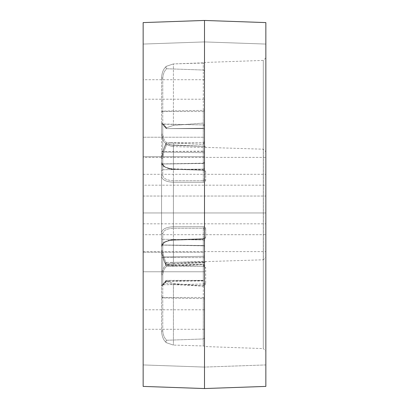 <?xml version="1.0" encoding="UTF-8"?>
<svg xmlns="http://www.w3.org/2000/svg" width="409" height="409" viewBox="0 0 409 409"><rect width="100%" height="100%" fill="white"/><g stroke="black" fill="none" stroke-linecap="round" stroke-linejoin="round"><path stroke-width="0.31" stroke-dasharray="2.04 1.53" d="M204.5 167.802L204.5 162.567L204.5 167.802A1.227 1.227 0 0 1 203.293 169.029L203.293 146.274L204.5 146.315L204.5 141.524L203.273 144.474L173.396 142.997L203.273 144.474L204.5 141.959L204.5 125.338L204.5 167.802A1.227 1.227 0 0 1 203.293 169.029L203.293 163.488L203.293 169.029L162.762 169.74L162.762 164.014L161.555 165.277L161.555 170.962L161.555 159.004L161.555 249.996L161.555 159.004C162.046 153.82 163.697 148.482 166.524 142.992L203.273 142.751L203.273 146.274L166.795 144.628L165.931 143.416L166.524 142.992C163.697 148.482 162.046 153.82 161.555 159.004L161.555 232.614C162.199 229.066 166.146 227.113 173.396 226.76L203.273 226.714C204.73 226.837 205.538 227.557 205.686 228.876C205.533 227.557 204.73 226.831 203.273 226.714L173.396 226.76C166.161 227.107 162.215 229.055 161.555 232.614L161.555 165.277L162.762 164.014L203.293 163.488A1.227 0.92 180 0 0 204.5 162.567L204.5 161.954L204.5 162.567A1.227 0.92 0 0 1 203.293 163.488L203.293 180.752L204.5 179.602L204.5 161.954L204.5 179.602A1.227 0.521 180 0 0 205.686 180.124C205.533 181.443 204.73 182.169 203.273 182.286C204.73 182.163 205.538 181.443 205.686 180.124A1.227 0.521 0 0 1 204.5 179.602L203.293 180.752L203.273 182.286L173.396 182.24C166.161 181.893 162.215 179.945 161.555 176.386C162.199 179.934 166.146 181.887 173.396 182.24L203.273 182.286L203.293 180.752L173.416 180.712C166.892 180.384 163.339 178.59 162.762 175.323A1.227 1.063 0 0 0 161.555 176.386A1.227 1.063 0 0 1 162.762 175.323L162.762 163.958L161.555 165.277L162.762 163.958L203.293 163.344L162.762 164.014L162.762 169.74L162.762 158.39C163.15 153.876 164.495 149.29 166.795 144.628L203.293 146.274L203.273 142.751L204.5 141.524L203.273 142.751L168.733 142.751L173.396 142.997L166.524 142.992L165.931 143.416L166.795 144.628C164.505 149.28 163.16 153.856 162.762 158.36L162.762 158.39A1.227 0.613 -0 0 0 161.555 159.004A1.227 0.613 -0 0 1 162.762 158.39L162.762 169.74L161.555 170.962L162.762 169.74L203.293 169.029L203.293 146.274L204.5 146.315L204.5 167.802M203.273 128.625A1.227 1.227 0 0 1 204.5 129.852A1.227 1.227 0 0 0 203.273 128.625L203.293 128.257L204.5 129.305L204.5 171.064L204.5 126.166L203.293 124.939L162.762 124.229L166.795 128.625L203.273 128.257L166.795 128.625L162.762 124.229A1.227 1.227 0 0 1 161.555 123.007L161.555 162.373C162.199 166.095 166.146 168.247 173.396 168.83L203.273 169.771C204.73 169.914 205.538 170.579 205.686 171.765C205.533 170.579 204.73 169.909 203.273 169.771L173.396 168.83C166.161 168.257 162.215 166.105 161.555 162.373L161.555 123.007C162.046 122.802 163.697 124.382 166.524 127.746C163.697 124.382 162.046 122.802 161.555 123.007A1.227 1.227 -0 0 0 162.762 124.229L162.762 151.534L161.555 151.264L162.762 151.534L203.293 151.396L203.273 123.078L204.5 125.338L203.273 123.078L173.396 125.425L203.273 123.078L203.273 128.625L168.457 128.625L203.273 128.625M203.273 280.743L168.457 280.375L203.273 280.375L203.293 280.743L204.5 279.695L204.5 282.834A1.227 1.227 0 0 1 203.293 284.061L162.762 284.771L162.762 256.934L161.555 257.736L162.762 257.466L161.555 257.736L162.762 256.934L203.293 256.32L203.293 238.912L173.401 239.689L165.205 241.693C163.442 242.179 162.225 243.825 161.555 246.627A1.227 1.063 0 0 1 162.762 245.564C163.355 242.271 166.903 240.369 173.416 239.853L203.293 238.912L204.5 237.936A1.227 0.7 180 0 1 205.686 237.235L205.686 228.876A1.227 0.521 180 0 0 204.5 229.398L204.5 246.719L204.5 229.398A1.227 0.521 180 0 1 205.686 228.876L205.686 237.235A1.227 0.7 -0 0 0 204.5 237.936L204.5 282.834L204.5 229.398L203.293 228.248L203.273 226.714L203.293 228.248L173.416 228.288C166.892 228.616 163.339 230.41 162.762 233.677L162.762 245.109L203.293 245.819L203.293 239.971L203.273 266.249A1.227 1.227 0 0 1 204.5 267.476L204.5 241.198L204.5 283.662L203.273 285.922L173.396 283.575L166.524 281.254C163.697 284.618 162.046 286.198 161.555 285.993L161.555 246.627C162.199 242.905 166.146 240.753 173.396 240.17L203.273 239.229C204.73 239.086 205.538 238.421 205.686 237.235C205.533 238.421 204.73 239.091 203.273 239.229L173.396 240.17C166.161 240.743 162.215 242.895 161.555 246.627L161.555 285.993C161.821 286.182 162.997 285.201 165.083 283.043C167.184 283.176 169.955 283.708 173.396 284.633L203.273 286.121C204.74 285.405 205.543 284.311 205.686 282.839A1.227 0.675 180 0 1 204.5 282.164L203.293 285.988L173.416 283.774L166.637 281.034L203.293 280.395L203.273 286.121M166.524 266.008L165.931 265.584L166.795 264.372C164.505 259.72 163.16 255.144 162.762 250.64L162.762 250.61A1.227 0.613 0 0 1 161.555 249.996C162.046 255.18 163.697 260.518 166.524 266.008L168.733 266.249L203.273 264.526L204.5 267.476M203.273 264.306L204.5 267.425A1.227 0.547 0 0 0 205.686 267.972C205.548 266.387 204.745 265.165 203.273 264.306L173.396 264.848C169.955 265.584 167.184 264.884 165.083 262.747C163.002 258.36 161.826 254.112 161.555 249.996A1.227 0.613 180 0 0 162.762 250.61C163.022 254.444 164.081 258.36 165.936 262.363L169.996 265.646L203.293 264.444L203.293 266.223L203.293 239.971L203.293 245.512L162.762 245.042L161.555 243.723L161.555 232.614L161.555 243.723L162.762 245.109L162.762 239.26L162.762 250.61L162.762 239.26L162.762 244.986L203.293 245.512L203.293 245.819A1.227 1.227 0 0 1 204.5 247.046L204.5 246.719L204.5 247.046A1.227 1.227 0 0 0 203.293 245.819L203.293 228.248L204.5 229.398L204.5 237.936L203.278 238.749L203.273 239.229L203.278 238.749L173.401 239.689L173.396 262.43L205.686 261.612A1.227 1.222 -0 0 0 204.5 262.834L204.5 263.043A1.227 1.227 0 0 1 205.686 261.816L203.273 261.443L173.396 262.43C166.161 263.35 162.215 267.45 161.555 274.741L161.555 331.489L161.555 274.741C162.199 267.471 166.146 263.365 173.396 262.43L173.416 239.853C166.892 240.38 163.339 242.281 162.762 245.564L162.762 257.466L203.293 257.604L203.293 284.061L203.293 280.395L204.5 279.168M162.762 239.26A1.227 1.227 0 0 1 161.555 238.038A1.227 1.227 0 0 0 162.762 239.26L203.293 239.971L162.762 239.26M204.5 263.043L204.5 297.476L204.5 262.834L203.293 262.66L203.273 261.443L203.293 262.66L204.5 262.834A1.227 1.222 180 0 1 205.686 261.612L263.396 259.802L263.396 149.198L205.686 147.388A1.227 1.222 180 0 1 204.5 146.166L204.5 111.524L204.5 146.166L203.293 146.34L203.273 147.557L173.396 146.57L203.273 147.557L203.293 146.34L204.5 146.166A1.227 1.222 0 0 0 205.686 147.388L204.5 145.957M162.762 78.093L162.762 78.119C163.15 73.717 164.495 70.599 166.795 68.753L203.293 70.031L166.795 68.753C164.505 70.593 163.16 73.707 162.762 78.093M162.762 163.891L203.293 163.181L204.5 161.954L203.293 163.181L162.762 163.891L161.555 165.277L162.762 163.891M162.762 330.907L162.762 330.881C163.15 335.283 164.495 338.401 166.795 340.247L203.293 338.969L166.795 340.247C164.505 338.407 163.16 335.293 162.762 330.907M204.5 262.333L165.936 262.363L164.817 262.839C167.092 265.277 168.815 266.213 169.996 265.646L203.293 266.223A1.227 1.227 0 0 1 204.5 267.45M204.5 282.834A1.227 1.227 0 0 1 203.293 284.061L203.293 257.604L204.5 257.849L203.293 257.604L203.293 256.32L203.293 257.604L162.762 257.466L162.762 284.771L166.795 280.375L165.916 280.508L166.524 281.254M165.083 283.043A1.227 0.976 -142.5 0 1 164.98 281.801L166.637 281.034L162.762 284.771L162.041 285.022L162.762 284.771A1.227 1.227 0 0 0 161.555 285.993A1.227 1.227 180 0 1 162.762 284.771L203.293 284.061L203.293 280.743M143.15 44.065L143.15 364.935L204.5 367.077L204.5 41.922L204.5 367.077L204.5 41.922L204.5 367.077L265.85 364.935L265.85 44.065L204.5 41.922L143.15 44.065L143.15 364.935L143.15 44.065L204.5 41.922L265.85 44.065L265.85 364.935L265.85 44.065L265.85 364.935L204.5 367.077L143.15 364.935L143.15 44.065M143.15 234.694L143.15 251.601L143.15 234.694L265.85 234.694L265.85 251.601L265.85 234.694M143.15 251.601L265.85 251.601M143.15 196.044L265.85 196.044L265.85 212.956L265.85 196.044L265.85 212.956L265.85 196.044L143.15 196.044L143.15 212.956L265.85 212.956L143.15 212.956L143.15 196.044M143.15 157.399L143.15 174.306L143.15 157.399L265.85 157.399L265.85 174.306L265.85 157.399M143.15 174.306L265.85 174.306M143.15 185.175L143.15 223.825L143.15 185.175L265.85 185.175L265.85 223.825L265.85 185.175M143.15 223.825L265.85 223.825M265.85 151.831L265.85 257.169L263.396 259.802L263.396 149.198L265.85 151.831L265.85 257.169M204.5 346.53L204.5 346.203L203.273 345.948L173.396 345.078L203.273 345.948L204.5 346.203L204.5 346.53L263.309 348.586L263.309 60.414L265.85 57.873L265.85 351.126L265.85 57.873M204.5 62.47L204.5 62.797L204.5 62.47L263.309 60.414L263.309 348.586L265.85 351.126M204.5 156.739L143.15 156.739L143.15 137.23L143.15 156.739L143.15 137.23L143.15 156.739L204.5 156.739L204.5 137.23L143.15 137.23L204.5 137.23L204.5 156.739M204.5 99.223L204.5 79.714L204.5 99.223L143.15 99.223L143.15 79.714L143.15 99.223M204.5 79.714L143.15 79.714M204.5 271.77L143.15 271.77L143.15 252.261L143.15 271.77L143.15 252.261L143.15 271.77L204.5 271.77L204.5 252.261L143.15 252.261L204.5 252.261L204.5 271.77M204.5 329.286L204.5 309.777L204.5 329.286L143.15 329.286L143.15 309.777L143.15 329.286M204.5 309.777L143.15 309.777M204.5 267.041L204.5 283.662M203.273 63.052L173.396 63.922L204.5 62.797L203.273 63.052L203.273 70.031L203.273 63.052M161.555 134.259L161.555 77.511L161.555 134.259C162.199 141.529 166.146 145.635 173.396 146.57C166.161 145.65 162.215 141.55 161.555 134.259L162.762 134.259L161.555 134.259M166.524 66.238L173.396 63.922L166.524 66.238C163.697 68.369 162.046 72.122 161.555 77.511C162.046 72.122 163.697 68.369 166.524 66.238C165.584 67.301 165.676 68.139 166.795 68.753C165.676 68.139 165.584 67.301 166.524 66.238M173.396 125.425L166.524 127.746L173.396 125.425L173.396 63.922L173.396 125.425M166.524 342.762L173.396 345.078L166.524 342.762C163.697 340.631 162.046 336.878 161.555 331.489C162.046 336.878 163.697 340.631 166.524 342.762C165.584 341.699 165.676 340.861 166.795 340.247C165.676 340.861 165.584 341.699 166.524 342.762M162.762 233.677A1.227 1.063 0 0 1 161.555 232.614A1.227 1.063 180 0 0 162.762 233.677C163.355 230.4 166.903 228.605 173.416 228.288L203.293 228.248L203.293 245.819L162.762 245.109L161.555 243.723L162.762 245.042L203.293 245.656A1.227 1.063 180 0 1 204.5 246.719A1.227 1.063 180 0 0 203.293 245.656L162.762 245.042L162.762 233.677M165.916 280.508C164.597 282.655 161.8 285.313 162.041 285.022L164.98 281.801A1.227 0.976 -142.5 0 1 165.936 281.494L203.293 280.937A1.227 1.053 0 0 0 204.5 279.884M165.931 265.584L164.525 262.103C162.266 255.886 161.279 251.852 161.555 249.996C161.724 253.432 161.923 255.252 164.817 262.839L165.083 262.747M173.416 263.641C166.892 264.49 163.339 268.192 162.762 274.741L161.555 274.741L162.762 274.741C163.355 268.176 166.903 264.475 173.416 263.641L203.293 262.66L203.293 338.969L204.5 337.88L204.5 346.203L204.5 299.782A1.227 1.166 0 0 0 203.293 298.621L203.293 262.66L173.416 263.641L173.396 262.43L173.416 263.641M166.795 264.372L203.273 262.726M168.457 280.375L166.795 280.375M173.416 145.359C166.892 144.51 163.339 140.808 162.762 134.259C163.355 140.824 166.903 144.525 173.416 145.359L203.293 146.34L203.293 70.031L204.5 71.12L204.5 62.797L204.5 109.218A1.227 1.166 180 0 1 203.293 110.379L203.293 146.34L173.416 145.359L173.396 168.83L173.416 145.359M173.416 169.147C166.892 168.62 163.339 166.719 162.762 163.436A1.227 1.063 -0 0 1 161.555 162.373A1.227 1.063 0 0 0 162.762 163.436C163.355 166.729 166.903 168.631 173.416 169.147L203.278 170.251L203.273 169.771L203.278 170.251L204.5 171.064L203.278 170.251L173.401 169.311L173.396 168.83L173.401 169.311L165.205 167.307C163.442 166.821 162.225 165.175 161.555 162.373C160.676 166.09 169.428 169.817 173.401 169.311L203.278 170.251L204.5 171.064A1.227 0.7 180 0 0 205.686 171.765A1.227 0.7 0 0 1 204.5 171.064L203.293 170.088L203.293 151.396L203.293 170.088L173.416 169.147M166.524 127.746L165.916 128.492L166.795 128.625L165.916 128.492L166.524 127.746M161.555 331.489A1.227 0.613 180 0 1 162.762 330.881A1.227 0.613 180 0 0 161.555 331.489M161.555 296.96L162.762 297.946L161.555 296.96L162.762 297.476L161.555 296.96M203.293 338.969L204.5 337.88L204.5 299.782A1.227 1.166 180 0 0 203.293 298.621L162.762 297.946L162.762 297.476L204.5 297.476L162.762 297.476L162.762 297.946L203.293 298.621L203.293 338.969M161.555 246.627A1.227 1.063 180 0 1 162.762 245.564L162.762 256.934L203.293 256.32A1.227 1.063 180 0 0 204.5 255.257A1.227 1.063 -0 0 1 203.293 256.32L203.293 238.912L204.5 237.936L203.278 238.749L173.401 239.689C169.428 239.183 160.676 242.91 161.555 246.627M203.293 262.726L204.5 262.685L204.5 241.198L203.293 239.971L204.5 241.198M162.762 152.066L161.555 151.264L162.762 152.066L203.293 152.68A1.227 1.063 -0 0 1 204.5 153.743A1.227 1.063 180 0 0 203.293 152.68L162.762 152.066L162.762 151.534L162.762 163.436L162.762 152.066M203.293 128.257L204.5 129.305L204.5 126.166L203.293 124.939L203.293 151.396L204.5 151.151L162.762 151.534L162.762 124.229L162.041 123.978C161.8 123.687 164.597 126.345 165.916 128.492C164.597 126.345 161.8 123.687 162.041 123.978L203.293 124.939L203.293 128.257M161.555 77.511A1.227 0.613 0 0 0 162.762 78.119A1.227 0.613 0 0 1 161.555 77.511M161.555 112.04L162.762 111.054L161.555 112.04L162.762 111.524L161.555 112.04M203.293 70.031L204.5 71.12L204.5 109.218A1.227 1.166 -0 0 1 203.293 110.379L162.762 111.054L162.762 111.524L204.5 111.524L162.762 111.524L162.762 111.054L203.293 110.379L203.293 70.031M143.15 386.408L143.15 22.592M204.5 388.55L204.5 20.45M265.85 386.408L265.85 22.592M168.733 266.249L203.273 266.249L203.273 264.526M203.293 245.512A1.227 0.92 -0 0 1 204.5 246.433A1.227 0.92 0 0 0 203.293 245.512M162.762 78.119L162.762 111.054L162.762 78.119M162.762 330.881L162.762 297.946L162.762 330.881M205.686 171.765L205.686 180.124L205.686 171.765M173.396 182.24L173.396 226.76L173.416 180.712L203.293 180.752L203.293 163.344A1.227 1.063 180 0 0 204.5 162.281A1.227 1.063 -0 0 1 203.293 163.344L162.762 163.958L162.762 175.323C163.355 178.6 166.903 180.395 173.416 180.712L173.396 182.24M173.416 283.774L173.396 345.078L173.396 283.575M173.396 266.003L173.396 142.997L173.416 265.456M205.686 282.839L205.686 267.972M173.396 226.76L173.416 228.288L173.396 226.76M162.762 297.476L162.762 274.741L162.762 297.476M162.762 111.524L162.762 134.259L162.762 111.524M203.273 338.969L203.273 345.948L203.273 338.969M203.273 285.922L203.273 280.375L204.5 279.148M161.555 159.004C161.279 157.148 162.266 153.114 164.525 146.897L165.931 143.416L164.525 146.897C162.266 153.114 161.279 157.148 161.555 159.004"/><path stroke-width="0.61" d="M143.15 22.592L143.15 386.408L204.5 388.55L204.5 20.45L143.15 22.592M204.5 20.45L265.85 22.592L265.85 386.408L204.5 388.55"/></g></svg>
